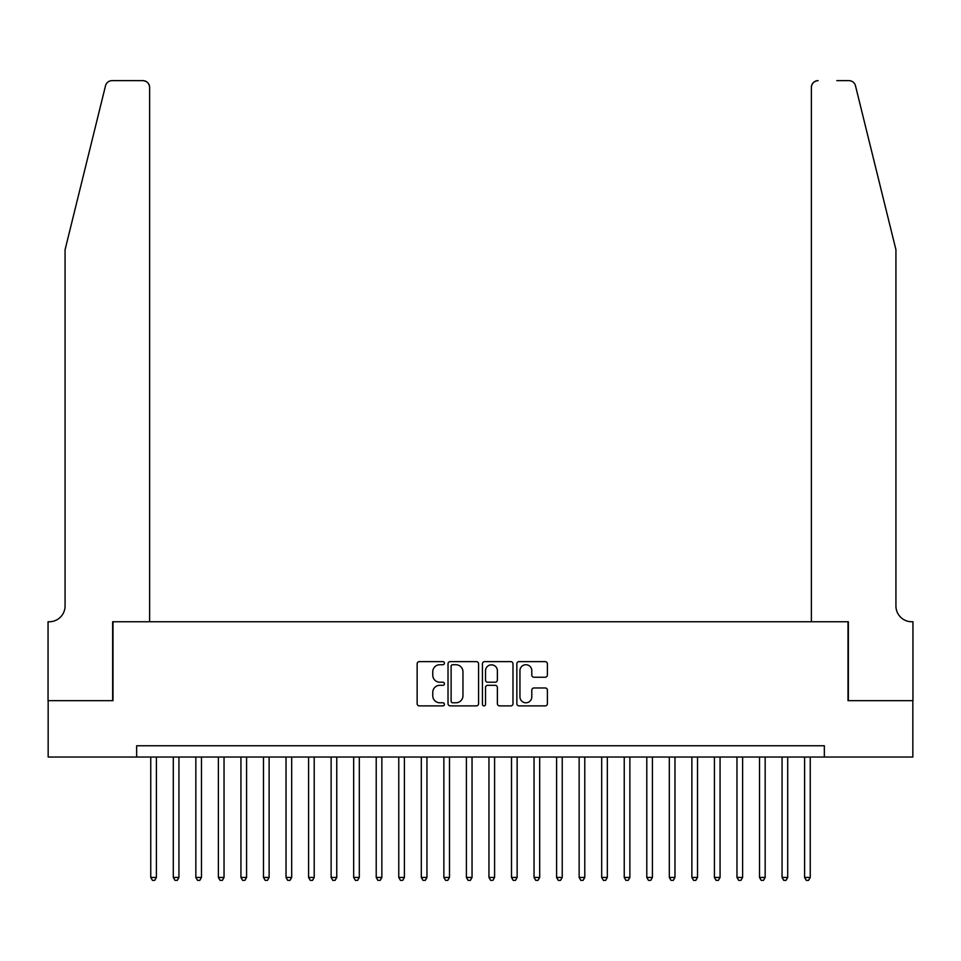 <?xml version="1.0" encoding="UTF-8"?>
<svg xmlns="http://www.w3.org/2000/svg" width="961" height="961" viewBox="0 0 961 961"><rect width="100%" height="100%" fill="white"/><g stroke="black" fill="none" stroke-linecap="round" stroke-linejoin="round"><path stroke-width="1.44" d="M444.426 663.174A1.55 1.55 0 0 0 442.877 661.624L419.356 661.624A2.21 2.21 0 0 0 417.146 663.847L417.146 703.68A2.21 2.21 0 0 0 419.356 705.891L442.877 705.891A1.55 1.55 0 0 0 444.426 704.341A1.55 1.55 0 0 0 442.877 702.791L439.838 702.791A7.087 7.087 0 0 1 432.75 695.716L432.75 692.388A7.087 7.087 0 0 1 439.838 685.313L442.877 685.313A1.55 1.55 0 0 0 444.426 683.764A1.55 1.55 0 0 0 442.877 682.214L439.838 682.214A7.087 7.087 0 0 1 432.75 675.127L432.75 671.811A7.087 7.087 0 0 1 439.838 664.724L442.877 664.724A1.55 1.55 0 0 0 444.426 663.174M545.175 677.229A2.21 2.21 0 0 0 547.398 675.018L547.398 663.847A2.21 2.21 0 0 0 545.175 661.624L519.06 661.624A2.21 2.21 0 0 0 516.85 663.847L516.85 703.68A2.21 2.21 0 0 0 519.06 705.891L545.175 705.891A2.21 2.21 0 0 0 547.398 703.68L547.398 690.178A2.21 2.21 0 0 0 545.175 687.968L534.004 687.968A2.21 2.21 0 0 0 531.793 690.178L531.793 696.869A5.922 5.922 0 0 1 525.871 702.791A5.922 5.922 0 0 1 519.949 696.869L519.949 670.646A5.922 5.922 0 0 1 525.871 664.724A5.922 5.922 0 0 1 531.793 670.646L531.793 675.018A2.21 2.21 0 0 0 534.004 677.229L545.175 677.229M136.654 757.04L48.158 757.04L48.158 700.665L112.99 700.665L112.99 621.755L848.01 621.755L848.01 700.665L912.842 700.665L912.842 757.04L824.346 757.04L824.346 745.76L136.654 745.76L136.654 757.04L824.346 757.04M478.566 663.847A2.21 2.21 0 0 0 476.356 661.624L450.241 661.624A2.21 2.21 0 0 0 448.018 663.847L448.018 703.68A2.21 2.21 0 0 0 450.241 705.891L476.356 705.891A2.21 2.21 0 0 0 478.566 703.68L478.566 663.847M484.644 661.624L510.759 661.624A2.21 2.21 0 0 1 512.982 663.847L512.982 703.68A2.21 2.21 0 0 1 510.759 705.891L499.588 705.891A2.21 2.21 0 0 1 497.378 703.68L497.378 687.523A2.21 2.21 0 0 0 495.167 685.313L487.744 685.313A2.21 2.21 0 0 0 485.533 687.523L485.533 704.341A1.55 1.55 0 0 1 483.984 705.891A1.55 1.55 0 0 1 482.434 704.341L482.434 663.847A2.21 2.21 0 0 1 484.644 661.624M452.667 664.724A1.55 1.55 0 0 0 451.117 666.273L451.117 701.242A1.55 1.55 0 0 0 452.667 702.791L455.874 702.791A7.087 7.087 0 0 0 462.962 695.716L462.962 671.811A7.087 7.087 0 0 0 455.874 664.724L452.667 664.724M497.378 670.754A5.922 5.922 0 0 0 491.455 664.844A5.922 5.922 0 0 0 485.533 670.754L485.533 680.004A2.21 2.21 0 0 0 487.744 682.214L495.167 682.214A2.21 2.21 0 0 0 497.378 680.004L497.378 670.754M150.757 757.04L150.757 877.441L156.391 877.441L156.391 757.04M156.391 877.441L154.697 880.372L152.439 880.372L150.757 877.441M105.518 85.769C107.236 82.069 107.236 82.069 105.518 85.769C107.236 82.069 107.236 82.069 105.518 85.769L65.072 249.728L65.072 605.971A15.784 15.784 0 0 1 49.287 621.755L48.05 621.755L48.05 700.665L112.641 700.665L112.641 621.755L149.628 621.755L149.628 87.391A6.763 6.763 0 0 0 142.865 80.628L112.089 80.628A6.763 6.763 0 0 0 105.518 85.769M124.149 80.628L142.865 80.628C146.937 81.06 149.195 83.319 149.628 87.391L149.628 621.755M65.072 605.971A15.784 15.784 0 0 1 49.287 621.755M883.531 199.456L855.482 85.769C853.764 82.069 853.764 82.069 855.482 85.769C853.764 82.069 853.764 82.069 855.482 85.769L895.928 249.728L895.928 605.971A15.784 15.784 0 0 0 911.713 621.755L912.95 621.755L912.95 700.665L848.359 700.665L848.359 621.755L811.372 621.755L811.372 87.391L811.372 621.755M836.851 80.628L848.911 80.628A6.763 6.763 0 0 1 855.482 85.769M818.135 80.628A6.763 6.763 0 0 0 811.372 87.391C811.805 83.319 814.063 81.06 818.135 80.628M895.928 605.971A15.784 15.784 0 0 0 911.713 621.755M173.292 757.04L173.292 877.441L178.938 877.441L178.938 757.04M178.938 877.441L177.244 880.372L174.986 880.372L173.292 877.441M195.84 757.04L195.84 877.441L201.486 877.441L201.486 757.04M201.486 877.441L199.792 880.372L197.534 880.372L195.84 877.441M218.387 757.04L218.387 877.441L224.033 877.441L224.033 757.04M224.033 877.441L222.339 880.372L220.081 880.372L218.387 877.441M240.935 757.04L240.935 877.441L246.581 877.441L246.581 757.04M246.581 877.441L244.887 880.372L242.628 880.372L240.935 877.441M263.482 757.04L263.482 877.441L269.128 877.441L269.128 757.04M269.128 877.441L267.434 880.372L265.176 880.372L263.482 877.441M286.03 757.04L286.03 877.441L291.676 877.441L291.676 757.04M291.676 877.441L289.982 880.372L287.723 880.372L286.03 877.441M308.577 757.04L308.577 877.441L314.211 877.441L314.211 757.04M314.211 877.441L312.529 880.372L310.271 880.372L308.577 877.441M331.125 757.04L331.125 877.441L336.758 877.441L336.758 757.04M336.758 877.441L335.077 880.372L332.818 880.372L331.125 877.441M353.672 757.04L353.672 877.441L359.306 877.441L359.306 757.04M359.306 877.441L357.624 880.372L355.366 880.372L353.672 877.441M376.219 757.04L376.219 877.441L381.853 877.441L381.853 757.04M381.853 877.441L380.172 880.372L377.913 880.372L376.219 877.441M398.767 757.04L398.767 877.441L404.401 877.441L404.401 757.04M404.401 877.441L402.719 880.372L400.461 880.372L398.767 877.441M421.314 757.04L421.314 877.441L426.948 877.441L426.948 757.04M426.948 877.441L425.255 880.372L423.008 880.372L421.314 877.441M443.862 757.04L443.862 877.441L449.496 877.441L449.496 757.04M449.496 877.441L447.802 880.372L445.556 880.372L443.862 877.441M466.409 757.04L466.409 877.441L472.043 877.441L472.043 757.04M472.043 877.441L470.349 880.372L468.103 880.372L466.409 877.441M488.957 757.04L488.957 877.441L494.591 877.441L494.591 757.04M494.591 877.441L492.897 880.372L490.651 880.372L488.957 877.441M511.504 757.04L511.504 877.441L517.138 877.441L517.138 757.04M517.138 877.441L515.444 880.372L513.198 880.372L511.504 877.441M534.052 757.04L534.052 877.441L539.686 877.441L539.686 757.04M539.686 877.441L537.992 880.372L535.745 880.372L534.052 877.441M556.599 757.04L556.599 877.441L562.233 877.441L562.233 757.04M562.233 877.441L560.539 880.372L558.281 880.372L556.599 877.441M579.147 757.04L579.147 877.441L584.781 877.441L584.781 757.04M584.781 877.441L583.087 880.372L580.828 880.372L579.147 877.441M601.694 757.04L601.694 877.441L607.328 877.441L607.328 757.04M607.328 877.441L605.634 880.372L603.376 880.372L601.694 877.441M624.242 757.04L624.242 877.441L629.875 877.441L629.875 757.04M629.875 877.441L628.182 880.372L625.923 880.372L624.242 877.441M646.789 757.04L646.789 877.441L652.423 877.441L652.423 757.04M652.423 877.441L650.729 880.372L648.471 880.372L646.789 877.441M669.324 757.04L669.324 877.441L674.97 877.441L674.97 757.04M674.97 877.441L673.277 880.372L671.018 880.372L669.324 877.441M691.872 757.04L691.872 877.441L697.518 877.441L697.518 757.04M697.518 877.441L695.824 880.372L693.566 880.372L691.872 877.441M714.419 757.04L714.419 877.441L720.065 877.441L720.065 757.04M720.065 877.441L718.372 880.372L716.113 880.372L714.419 877.441M736.967 757.04L736.967 877.441L742.613 877.441L742.613 757.04M742.613 877.441L740.919 880.372L738.661 880.372L736.967 877.441M759.514 757.04L759.514 877.441L765.16 877.441L765.16 757.04M765.16 877.441L763.466 880.372L761.208 880.372L759.514 877.441M782.062 757.04L782.062 877.441L787.708 877.441L787.708 757.04M787.708 877.441L786.014 880.372L783.756 880.372L782.062 877.441M804.609 757.04L804.609 877.441L810.243 877.441L810.243 757.04M810.243 877.441L808.561 880.372L806.303 880.372L804.609 877.441"/></g></svg>
